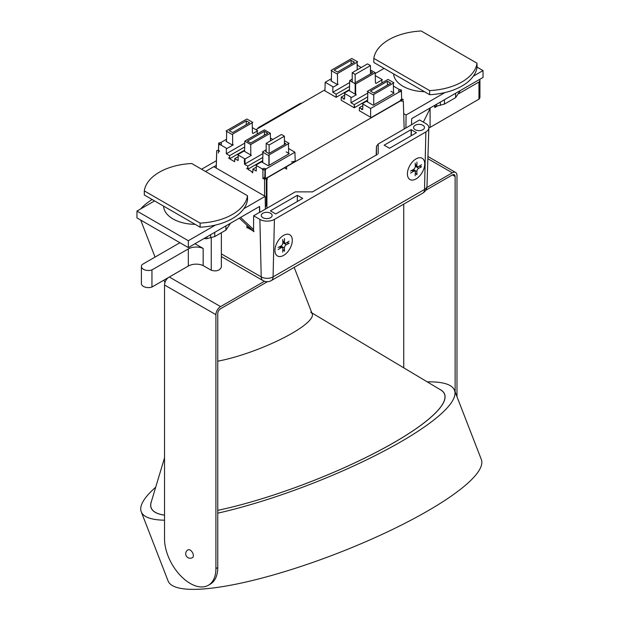 <?xml version="1.0" encoding="UTF-8"?>
<svg xmlns="http://www.w3.org/2000/svg" width="620" height="620" viewBox="0 0 620 620"><rect width="100%" height="100%" fill="white"/><g stroke="black" fill="none" stroke-linecap="round" stroke-linejoin="round"><path stroke-width="0.93" d="M266.925 205.569L265.337 206.491M294.647 161.285L291.439 161.952M262.934 178.436L264.787 177.367M283.565 168.167L264.732 179.041L265.019 169.469M229.625 157.41L228.447 158.084M362.529 109.415A1.682 0.969 180 0 1 361.46 109.461M344.387 98.936A1.682 0.969 180 0 1 343.317 98.991M252.526 172.817A1.682 0.969 180 0 1 252.03 172.12A1.682 0.969 180 0 1 252.131 171.802M216.721 152.016L216.233 168.09M266.925 208.235L266.925 179.63A1.682 0.938 -0 0 0 266.925 178.304A1.682 0.938 -0 0 0 264.554 178.304A1.682 0.938 -0 0 0 264.554 179.63L264.554 195.99M262.934 178.731L262.934 169.996A1.682 0.938 -0 0 1 262.934 168.671A1.682 0.938 -0 0 1 265.306 168.671A1.682 0.938 -0 0 1 265.306 169.996L265.306 178.731M288.556 148.521L294.934 152.202L295.19 160.774L294.934 152.202L264.12 169.996L256.378 165.525L256.215 171.012L252.906 169.105L252.813 172.19L247.767 169.275L247.767 166.137L244.481 164.238L244.481 158.65L238.235 155.047L238.065 160.534L234.763 158.627L234.67 161.712L229.625 158.798L229.625 155.659L226.339 153.76L226.339 148.18L218.69 143.763L226.533 139.229M218.426 151.66L218.69 143.081A1.682 0.969 1.7 0 1 221.061 143.127A1.682 0.969 1.7 0 1 221.061 144.499A1.682 0.969 1.7 0 1 218.69 144.445L218.426 153.032M226.935 148.506L233.267 144.847M232.081 144.847L225.92 141.29M253.03 133.447L257.75 130.719M257.153 130.394L257.261 133.951L257.153 130.394L252.309 127.588M244.598 150.156L229.625 158.798L229.625 155.659L244.675 146.971M238.235 155.047L238.065 160.534M243.978 151.032L237.638 154.69M245.071 158.983L251.41 155.318M250.813 154.992L244.575 151.388L244.807 141.143L264.407 129.828L270.336 133.254L250.736 144.569L250.813 154.992L250.736 144.569L244.807 141.143L244.575 151.388M238.188 156.651L234.763 158.627L234.67 161.712M262.74 160.626L247.767 169.275L247.767 166.137L262.818 157.449M256.331 167.129L252.906 169.105L252.813 172.19M256.378 165.525L256.215 171.012M262.121 161.502L255.781 165.168M286.122 151.861L289.23 153.659M288.641 154.008L268.879 165.416L268.879 155.039L288.478 143.724L288.641 154.008L288.478 143.724M268.29 165.749L262.121 162.192M244.761 143.127L226.339 153.76L226.339 148.18M226.509 140.957L226.664 130.665L226.509 140.957M232.601 134.098L232.678 144.522L232.601 134.098L252.201 122.783L252.433 133.114L252.201 122.783M226.075 130.998L232.004 134.424M246.264 119.35L226.664 130.665M252.79 122.427L246.861 119.001M246.256 120.846L249.589 122.768L232.601 132.579L229.276 130.657L246.256 120.846L246.256 124.69M272.862 139.461L270.444 138.066M262.903 153.597L244.481 164.238L244.481 158.65M270.506 140.817L270.336 133.254M264.407 131.324L267.731 133.246L250.744 143.05L247.419 141.127L264.407 131.324L264.407 135.168M361.235 67.502L357.291 65.224M375.557 75.772L381.796 79.376L381.904 82.948L381.796 79.376M359.321 110.701L359.414 107.617L359.321 110.701L370.621 117.227L370.621 108.5L401.435 90.714L393.7 86.25M331.413 78.678L325.19 82.274L332.839 86.692L332.839 92.272L332.839 86.692M333.428 87.017L338.148 84.297M336.954 84.297L330.793 80.74M324.926 90.846L325.19 82.274L324.926 90.846L336.125 97.309L336.125 94.17L332.839 92.272L349.641 82.569M349.486 89.598L336.125 97.309L336.125 94.17L349.556 86.413M344.697 95.162L341.263 97.139L344.573 99.053L344.743 93.566L344.573 99.053M341.171 100.223L341.263 97.139L341.171 100.223L354.268 107.787L354.268 104.648L350.982 102.75L350.982 97.162L344.743 93.566M348.866 90.481L344.147 93.202M351.571 97.495L356.291 94.767M370.458 69.952L375.216 72.703L375.449 83.034L375.216 72.703L355.617 84.018L355.694 94.442L349.455 90.838L349.688 80.592L349.455 90.838M367.792 93.047L350.982 102.75L350.982 97.162M382.393 79.701L376.046 83.367M367.629 100.076L354.268 107.787L354.268 104.648L367.699 96.891M362.289 103.68L367.009 100.959M370.621 117.227L370.621 108.5L362.886 104.036L362.723 109.523L359.414 107.617L362.84 105.633M391.003 91.31L394.111 93.109M393.514 93.457L373.759 104.865L373.759 94.488L393.359 83.173L393.514 93.457L393.359 83.173M373.17 105.199L367.009 101.641M362.886 104.036L362.723 109.523M367.831 91.07L367.598 101.316L367.831 91.07L387.43 79.755M264.709 179.041L295.787 161.099M262.95 151.621L262.717 161.859L262.95 151.621L266.174 149.753M262.353 151.947L268.29 155.372M289.075 143.375L284.41 140.678M284.41 142.879L285.874 143.716L268.886 153.528L265.562 151.606L266.174 151.249M268.879 155.039L268.879 165.416M401.435 90.024A1.682 0.969 -1.7 0 0 399.063 90.078A1.682 0.969 -1.7 0 0 399.063 91.45A1.682 0.969 -1.7 0 0 401.435 91.396L401.698 99.983M367.242 91.403L373.17 94.821M393.956 82.824L388.027 79.399M387.43 81.251L390.755 83.165L373.767 92.977L370.442 91.055L387.43 81.251L387.43 85.087M373.759 104.865L373.759 94.488M352.222 79.135L349.688 80.592L355.617 84.018L355.694 94.442M331.545 70.114L331.39 80.398L331.545 70.114L351.145 58.799M330.948 70.448L336.877 73.873M337.474 73.54L337.551 83.964L337.474 73.54L357.074 62.225L357.244 69.812L357.074 62.225M357.67 61.868L351.742 58.451M354.462 62.217L337.481 72.021L334.149 70.106L351.137 60.295L354.462 62.217M403.318 99.518A1.682 0.969 -1.7 0 0 401.473 99.347A1.682 0.969 -1.7 0 0 400.45 100.277A1.682 0.969 -1.7 0 0 401.496 101.138A1.682 0.969 -1.7 0 0 403.318 100.89L404.17 128.999M219.588 151.404A1.682 0.969 1.7 0 0 218.565 150.474A1.682 0.969 1.7 0 0 216.721 150.644L216.194 168.067M255.936 129.689L324.958 89.838M264.926 179.18L402.504 99.75M402.287 99.611L371.217 117.552M354.562 107.617L354.594 106.206M247.767 167.881L246.59 168.562M370.458 71.447L372.612 72.695L355.624 82.499M284.487 167.888L286.642 169.128L286.572 166.687M351.137 64.139L351.137 60.295M401.729 74.485L429.637 90.598A52.026 30.039 0 0 0 477.043 63.224L421.228 31A52.026 30.039 0 0 0 373.821 58.373L401.729 74.485M477.043 63.224L477.043 67.332A52.026 30.039 180 0 1 429.637 94.705L373.821 62.473L373.821 58.373M429.637 90.598L429.637 94.705M424.406 91.683A32.07 18.515 180 0 1 393.615 73.904M460.296 90.567L455.615 97.635L444.447 104.083L436.658 106.136A2.767 1.597 180 0 1 433.868 105.826M455.615 93.271L455.615 97.635M444.447 99.719L444.447 104.083M440.355 102.075L440.355 105.353M219.612 179.63L191.704 163.517A52.026 30.039 0 0 0 144.297 190.883L200.113 223.107A52.026 30.039 0 0 0 247.519 195.742L219.612 179.63M247.519 195.742L247.519 199.849A52.026 30.039 180 0 1 200.113 227.215L144.297 194.99L144.297 190.883M200.113 223.107L200.113 227.215M195.145 224.347A32.07 18.515 180 0 1 163.618 206.142M430.45 107.795L423.359 122.132M259.493 206.499L259.54 212.358L253.619 215.776L259.881 219.395A10.269 5.929 -0 0 0 274.404 219.395L425.855 131.952A10.269 5.929 -0 0 0 428.862 127.875A10.269 5.929 -0 0 0 425.855 123.574L419.593 119.955L413.649 123.388M253.557 229.555L240.583 217.419M239.304 218.155L253.247 230.989M479.834 79.29A6.975 4.03 180 0 1 479.934 79.965L479.934 97.108A6.975 4.03 180 0 1 478.958 99.161L430.086 127.371A5.805 3.348 180 0 1 428.854 127.914M434.76 106.136L434.76 107.539L437.488 105.958M479.934 79.965A6.975 4.03 180 0 1 478.958 82.018L478.958 99.161M478.958 82.018L458.885 93.605M477.043 67.123L483.034 70.579L473.339 76.183M411.525 124.752L411.664 118.645L483.034 77.438L483.034 70.579M215.442 225.076L188.341 240.723L188.341 247.581L136.966 217.915L136.966 211.063L154.55 200.911M205.507 171.484L213.807 166.695L265.182 196.354L243.815 208.692M375.232 73.493L384.075 68.394M444.959 92.558L406.092 115.002L405.899 127.999M265.376 209.134L265.182 196.354M188.341 247.581L259.617 206.429L259.749 212.381M411.277 135.71L411.409 129.812M188.341 240.723L136.966 211.063M406.092 115.002L403.744 113.646M221.363 267.073L221.363 267.119C219.689 270.622 216.318 271.661 211.249 270.25L203.166 265.577A11.114 6.417 0 0 0 188.325 266.034L151.947 287.045A6.975 4.03 180 0 1 144.933 287.076A6.975 4.03 180 0 1 141.407 283.58L141.407 266.453A6.975 4.03 180 0 1 142.383 264.399L179.932 242.722M194.99 243.738L203.166 248.457L203.166 265.577M203.166 248.457A11.114 6.417 0 0 0 188.325 248.915L151.947 269.917L151.947 287.045M151.947 269.917A6.975 4.03 180 0 1 144.933 269.956A6.975 4.03 180 0 1 141.407 266.453M230.539 223.215L225.905 230.121L214.737 236.569L206.948 238.623A2.767 1.597 180 0 1 204.282 238.374M225.905 225.889L225.905 230.121M214.737 232.337L214.737 236.569M210.645 234.701L210.645 237.847M257.602 128.727A2.279 1.317 -60 0 1 258.842 127.333L300.165 103.478A2.279 1.317 -60 0 1 301.304 103.362L301.421 103.432M221.363 256.556L262.942 280.565A8.401 4.851 -60 0 1 261.206 276.9L221.363 253.89M274.404 219.395L273.079 276.9A8.401 4.851 60 0 1 271.343 280.565L422.793 193.122A8.401 4.851 -120 0 0 424.529 189.457L273.079 276.9A8.393 4.851 180 0 1 261.206 276.9L259.881 219.395M413.772 123.458L378.185 144.003L378.185 153.768M377.293 154.434L312.193 192.022L377.293 154.434M312.193 191.875L295.267 191.875L259.687 212.42M297.337 195.308L302.692 198.4L275.753 213.954L270.397 210.862L297.337 195.308L297.337 201.492L297.337 195.308M422.879 129.727A5.441 3.139 180 0 1 416.981 130.417A5.441 3.139 180 0 1 413.594 127.55A5.441 3.139 180 0 1 419.035 124.364A5.441 3.139 180 0 1 424.475 127.55A5.441 3.139 180 0 1 422.879 129.727M270.553 217.674A5.441 3.139 180 0 1 264.655 218.364A5.441 3.139 180 0 1 261.26 215.496A5.441 3.139 180 0 1 266.701 212.311A5.441 3.139 180 0 1 272.141 215.496A5.441 3.139 180 0 1 270.553 217.674M389.515 148.273L384.16 145.181L411.099 129.626L411.099 135.811L411.099 129.626L416.454 132.719L389.515 148.273M376.177 155.077L376.464 146.328L378.185 144.003M251.511 229.392L247.682 227.292M247.481 227.656L254.022 231.438L247.481 227.656M246.869 225.122L247.008 227.951M253.549 231.717L253.619 215.776M216.419 160.673L201.593 169.229M216.272 165.385L213.908 166.749M422.793 193.122A8.401 8.401 0 0 0 426.986 186.116A8.393 4.851 180 0 1 424.529 189.457L425.855 131.952M376.464 146.328L376.464 155.139M416.067 158.891A12.261 7.084 -60 0 1 422.197 158.286A12.261 7.084 -60 0 1 424.08 168.113A12.261 7.084 -60 0 1 416.067 178.917A12.261 7.084 120 0 1 409.936 179.521A12.261 7.084 120 0 1 408.061 169.702A12.261 7.084 120 0 1 416.067 158.891M419.12 166.222L421.53 166.718M416.904 174.732L415.268 172.887M421.554 164.711L418.764 166.447A2.604 1.504 -60 0 1 417.392 166.609A2.604 1.504 -60 0 1 416.857 165.339L415.222 164.409M416.857 165.339L416.958 162.06M410.587 173.096L413.377 171.368A2.604 1.504 -60 0 1 414.749 171.198A2.604 1.504 -60 0 1 415.284 172.469L415.183 175.747M415.183 163.083L415.284 166.245A2.604 1.504 -60 0 1 413.377 169.555L410.587 171.042M416.958 174.724L416.857 171.562A2.604 1.504 -60 0 1 418.764 168.252L415.284 166.261M418.764 168.252L421.554 166.764M283.619 235.36A12.261 7.084 -60 0 1 289.757 234.748A12.261 7.084 -60 0 1 291.632 244.575A12.261 7.084 -60 0 1 283.619 255.386A12.261 7.084 120 0 1 277.489 255.99A12.261 7.084 120 0 1 275.613 246.163A12.261 7.084 120 0 1 283.619 235.36M286.673 242.691L289.083 243.187M284.456 251.193L282.829 249.356M289.106 241.18L286.316 242.908A2.604 1.504 -60 0 1 284.944 243.079A2.604 1.504 -60 0 1 284.41 241.808L282.774 240.878M284.41 241.808L284.51 238.529M278.14 249.565L280.93 247.829A2.604 1.504 -60 0 1 282.301 247.667A2.604 1.504 -60 0 1 282.836 248.938L282.736 252.216M282.736 239.553L282.836 242.715A2.604 1.504 -60 0 1 280.93 246.024L278.14 247.512M284.51 251.193L284.41 248.031A2.604 1.504 -60 0 1 286.316 244.722L282.836 242.73M286.316 244.722L289.106 243.234M355.159 94.132L355.159 74.408L352.222 72.71L367.513 63.883L370.458 65.581L370.458 73.935M352.222 72.71L352.222 82.057M370.458 65.581L355.159 74.408M269.119 153.396L269.119 145.018L266.174 143.321L281.472 134.486L284.41 136.183L284.41 144.561M266.174 143.321L266.174 151.962M269.119 165.284L269.119 154.907M284.41 136.183L269.119 145.018M403.752 367.831L403.752 204.12M264.476 281.255L220.565 306.606A6.588 3.805 120 0 0 215.907 314.673L215.907 568.618L217.767 567.54A36.324 20.971 60 0 1 210.242 584.172L208.39 585.241A36.324 20.971 -120 0 1 180.389 575.515A36.324 20.971 -120 0 1 164.533 538.951L164.533 285.006A6.588 3.805 -60 0 1 168.136 277.698M217.767 567.54L217.767 313.542A3.898 2.248 -60 0 1 220.519 308.776L267.437 281.681M425.715 190.301L452.368 174.917A3.898 2.248 -60 0 1 454.321 174.724A3.898 2.248 -60 0 1 455.127 176.506L455.127 391.925M456.979 396.715L456.979 175.491A6.588 3.805 120 0 0 455.615 172.476A6.588 3.805 120 0 0 452.321 172.802L426.824 187.519M208.39 585.241A36.324 20.971 -120 0 0 215.907 568.618M152.094 199.493A62.992 13.315 -21.2 0 0 140.67 208.924M294.182 267.375L312.24 313.914A62.992 13.315 158.8 0 1 281.782 338.776A62.992 13.315 158.8 0 1 217.767 361.173A62.992 13.315 -21.2 0 0 285.905 336.66A62.992 13.315 -21.2 0 0 310.674 312.201M217.767 513.174A167.989 35.503 -21.2 0 0 381.184 452.53A167.989 35.503 -21.2 0 0 454.483 390.267L481.314 459.428A167.989 35.503 158.8 0 1 337.544 553.288A167.989 35.503 158.8 0 1 168.09 580.963L141.251 511.795A167.989 35.503 -21.2 0 0 164.533 520.203M155.705 487.204A167.989 35.503 -21.2 0 0 141.251 511.795M454.483 390.267A167.989 35.503 -21.2 0 0 427.219 381.858M439.471 389.182A157.371 33.255 158.8 0 1 444.579 394.103A157.371 33.255 158.8 0 1 373.38 453.747A157.371 33.255 158.8 0 1 217.767 510.353A157.294 33.24 -21.2 0 0 383.362 448.469A157.294 33.24 -21.2 0 0 440.603 389.856L311.844 312.899M164.533 515.189A157.371 33.255 158.8 0 1 151.156 507.958A157.371 33.255 158.8 0 1 151.598 500.875M164.533 457.816L151.218 502.138A157.294 33.24 -21.2 0 0 162.324 514.763A157.294 33.24 -21.2 0 0 164.533 515.15M192.936 553.521A4.487 2.588 -120 0 0 187.945 549.878A4.487 4.487 0 0 0 185.706 553.769A4.487 4.487 0 0 0 192.433 557.651A4.487 2.588 -120 0 0 192.936 553.521M245.063 163.897L244.993 159.138L244.21 161.146M357.159 65.922A1.682 1 -0 0 0 357.19 64.48M248.023 167.733L248.023 169.128M266.305 178.118L266.305 205.972M436.658 104.214L436.658 106.136M430.086 127.371L430.086 108.531M211.249 237.654L211.249 270.25M188.325 248.915L188.325 266.034M206.948 236.84L206.948 238.623M300.165 103.478L300.754 103.811M258.842 127.333L259.431 127.674M413.377 171.368L411.742 170.423M416.857 171.562L413.377 169.555M280.93 247.829L279.295 246.892M284.41 248.031L280.93 246.024M169.314 277.008L220.565 306.606M452.321 172.802L427.87 158.681M455.127 176.506L452.368 174.917M215.907 314.673L164.533 285.006M244.699 160.456L244.776 164.06M244.598 164.168L244.505 159.828M262.934 174.863L263.004 178.389M336.319 97.201L336.35 95.79M221.363 267.119L221.363 232.74M262.942 280.565A8.401 8.401 0 0 0 271.343 280.565M426.986 186.116L428.862 127.875M417.392 166.609L415.253 165.377M414.749 171.198L412.61 169.965M284.944 243.079L282.813 241.847M282.301 247.667L280.163 246.427M455.615 172.476L427.939 156.496M140.686 220.061L155.047 257.091M163.975 280.093L164.943 282.588"/></g></svg>
